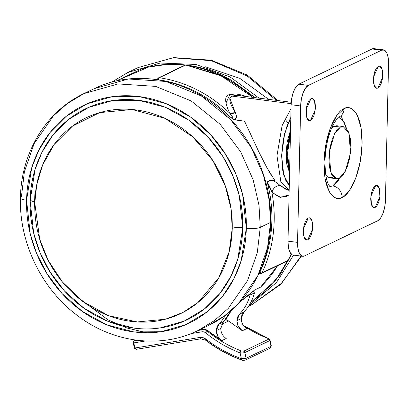 <?xml version="1.0" encoding="UTF-8"?>
<svg xmlns="http://www.w3.org/2000/svg" width="409" height="409" viewBox="0 0 409 409"><rect width="100%" height="100%" fill="white"/><g stroke="black" fill="none" stroke-linecap="round" stroke-linejoin="round"><path stroke-width="0.61" d="M260.185 287.348A1.754 1.554 -115.7 0 0 260.569 287.087L254.71 289.904A124.474 110.297 64.3 0 1 240.783 301.06A124.474 110.297 -115.7 0 0 254.71 289.904L260.569 287.087A1.754 1.554 64.3 0 1 260.206 287.338L260.661 287.021A1.754 0.782 -133.8 0 1 260.569 287.087A124.474 110.297 -115.7 0 0 277.583 265.732A124.474 110.297 64.3 0 1 260.569 287.087A1.754 0.782 46.2 0 0 260.666 287.016A1.754 0.782 46.2 0 0 260.732 286.929M184.495 65.425A1.754 1.554 64.3 0 1 185.64 65.082L159.275 77.751A1.754 1.554 -115.7 0 0 158.13 78.093A1.253 0.506 97.3 0 0 158.022 78.17A1.253 0.506 97.3 0 0 157.577 79.566A1.754 0.404 1.3 0 0 158.482 79.806A1.754 0.7 -81.9 0 1 159.275 77.751A131.488 116.509 64.3 0 1 229.643 113.135C227.593 108.579 226.325 104.842 225.84 101.923C225.257 98.329 226.197 95.957 228.657 94.806C231.157 93.6 235.19 93.605 240.753 94.827L246.842 96.58M254.449 98.978A131.488 116.509 -115.7 0 0 185.64 65.082A1.754 0.7 -81.9 0 1 185.834 65.051A1.754 0.7 -81.9 0 1 185.998 65.133M289.061 194.878L286.612 196.397L279.362 197.107L271.934 192.373A131.488 116.509 64.3 0 1 261.985 272.869L288.35 260.196A131.488 116.509 -115.7 0 0 291.121 253.974A131.488 116.509 64.3 0 1 288.35 260.196A1.754 0.665 25.6 0 0 288.503 260.052A1.754 0.665 -154.4 0 1 288.35 260.196A1.754 1.554 64.3 0 1 286.883 261.003M291.188 254.04L288.503 260.058A1.754 0.665 25.6 0 0 288.524 259.991M287.68 260.876A1.754 1.554 -115.7 0 0 288.35 260.196L261.985 272.869A1.754 1.554 64.3 0 1 260.518 273.677A1.754 1.554 -115.7 0 0 261.985 272.869A1.754 0.665 -154.4 0 1 261.586 272.936A1.754 1.38 153.1 0 1 260.006 273.422A1.754 0.706 -82.7 0 1 259.822 272.322A1.754 0.706 97.3 0 0 260.006 273.422A1.754 1.38 -26.9 0 0 261.586 272.936A1.754 0.665 -154.4 0 1 259.822 272.322L259.505 272.282L259.822 272.322A1.754 0.665 25.6 0 0 261.586 272.936A1.754 0.665 25.6 0 0 261.985 272.869A131.488 116.509 -115.7 0 0 271.934 192.373L269.966 187.123L267.23 182.046C271.32 197.598 272.726 213.161 271.448 228.733C270.17 244.301 266.295 258.831 259.822 272.322A129.735 114.955 64.3 0 0 267.23 182.046L268.34 181.029L269.736 180.471L267.23 182.046L271.934 192.373C273.12 188.089 275.85 185.778 280.124 185.456L286.74 189.904L289.163 190.354M291.019 108.564L282.092 125.65L276.975 155.752L280.825 181.545L289.163 190.333L280.825 181.545L276.975 155.752L282.092 125.65L291.019 108.564M289.275 185.374L283.744 175.113L281.627 155.456L284.69 133.308L290.819 117.439L287.19 125.348L283.248 139.827L281.627 155.456L282.568 169.847L285.932 180.819L289.275 185.379M236.422 95.363L239.025 95.583L236.719 95.374L231.714 96.074L291.147 103.666L231.714 96.074L229.7 98.733L230.287 102.715C231.065 104.995 232.747 108.319 235.333 112.685L236.443 116.059L235.144 119.944L244.536 121.146L258.662 151.509L266.699 167.286L271.377 175.369M157.618 79.254L158.13 78.093A1.754 1.554 64.3 0 1 159.275 77.751A1.754 0.7 98.1 0 0 158.482 79.806L158.482 79.806C171.632 81.677 184.347 85.788 196.617 92.143C208.892 98.492 220.052 106.744 230.109 116.882L232.45 118.809L235.144 119.944L244.536 121.146L258.662 151.509L266.699 167.286L274.92 180.604L272.752 180.328L276.954 182.889L280.124 185.456C275.85 185.778 273.12 188.089 271.934 192.373L280.594 197.363L289.061 194.868M274.92 180.604L269.736 180.471L272.752 180.328L275.799 182.112M288.12 122.991L285.093 119.362M260.006 273.422A1.754 0.706 97.3 0 0 260.334 273.708A1.754 0.706 -82.7 0 1 260.006 273.422M260.518 273.677A1.754 0.706 -82.7 0 1 260.323 273.708L261.315 273.549L287.68 260.881L288.503 260.058M254.71 289.904L254.183 290.063M185.834 65.051A1.754 0.7 98.1 0 0 185.64 65.082A131.488 116.509 64.3 0 1 251.699 96.473M252.941 97.357L221.208 75.905L185.824 65.046L184.822 65.205L158.452 77.874L157.46 79.418A1.754 0.404 -178.7 0 0 157.577 79.566A1.754 0.404 -178.7 0 0 158.482 79.806A129.735 114.955 64.3 0 1 230.109 116.882L232.113 118.196C233.038 118.61 233.14 118.15 232.424 116.816L229.643 113.135A131.488 116.509 -115.7 0 0 159.275 77.751L185.64 65.082A1.754 1.554 -115.7 0 0 184.802 65.21M280.012 185.343L288.279 190.241M229.822 98.191L236.346 115.302M229.643 113.135A7.014 4.78 155.2 0 0 235.333 112.685L229.643 113.135C232.552 116.074 234.751 120.629 230.109 116.882L233.743 119.561M226.013 102.889L230.047 94.31L246.852 96.58M236.458 116.642L236.249 118.022L235.124 119.934L234.786 119.888M343.202 126.56L336.832 125.747L334.081 126.253L340.452 127.066L343.202 126.56L349.051 133.186L350.447 153.237L345.165 171.611L339.291 178.227L336.541 178.733L330.697 172.102L329.296 152.056L334.577 133.682L340.452 127.066L334.081 126.253L331.627 128.063M337.006 125.767L334.081 126.253L331.633 128.053M325.717 174.367L328.764 177.486L332.921 177.414M340.452 127.066L344.613 126.989L348.054 130.824L350.242 137.976L350.861 147.368L349.802 157.557L347.231 167L343.54 174.26L339.291 178.227L335.129 178.298L331.694 174.469L329.501 167.312L328.887 157.925L329.945 147.736L332.517 138.288L336.203 131.033L340.452 127.066M116.212 80.997L148.462 67.122L166.857 64.438L185.957 65.041L223.304 76.043L255.119 97.639M259.091 98.145L230.175 76.999L195.86 64.448L160.226 63.017L127.833 72.495L160.226 63.017L195.86 64.448L230.175 76.999L259.091 98.145M111.739 82.117L127.833 72.495L111.718 82.122M276.305 100.343L247.235 76.033L211.243 60.675L172.987 57.807L138.084 67.567L172.987 57.807L211.243 60.675L247.235 76.033L276.305 100.343M268.657 99.367L239.776 78.323L205.257 66.749M301.014 256.044L281.842 283.008L251.995 304.593L281.842 283.008L301.014 256.044M293.57 255.063L276.51 282.491L248.856 305.753L276.51 282.491L293.57 255.063M250.763 302.481L265.349 291.239L280.231 274.321L291.494 254.311L275.835 280.078L250.783 302.44M255.155 97.644L231.791 80.527C217.501 72.281 202.542 67.158 186.918 65.159C171.289 63.165 156.187 64.448 141.606 69.009L116.156 81.008M33.993 191.801L34.862 210.635M75.916 295.927L108.002 319.848L126.877 327.972L146.77 332.747M20.45 197.895A10.522 2.428 1.3 0 0 26.57 200.211L31.713 167.823L38.855 150.062L50.149 132.414L66.212 116.355L87.097 103.809L111.989 96.734L139.116 96.565L166.08 103.641L190.507 117.015L210.707 134.806L225.947 154.863L236.382 175.287L242.675 194.761L246.32 228.268C246.673 212.665 244.229 197.296 238.979 182.169C233.728 167.041 226.08 153.303 216.029 140.952C205.972 128.605 194.285 118.584 180.962 110.895C167.634 103.201 153.687 98.426 139.116 96.565C124.546 94.704 110.461 95.9 96.867 100.154C83.267 104.407 71.197 111.391 60.639 121.11C50.087 130.829 41.861 142.542 35.956 156.243C30.056 169.95 26.928 184.602 26.57 200.211C26.217 215.814 28.666 231.177 33.911 246.31C39.162 261.438 46.815 275.175 56.866 287.527C66.918 299.874 78.605 309.894 91.933 317.583C105.256 325.273 119.203 330.053 133.774 331.909C148.344 333.77 162.429 332.573 176.028 328.325C189.623 324.071 201.698 317.087 212.251 307.369C222.803 297.65 231.034 285.937 236.934 272.23C242.839 258.529 245.967 243.871 246.32 228.268A10.522 2.428 1.3 0 0 260.267 227.378L270.523 222.45A1.754 0.404 1.3 0 0 270.681 222.281A1.754 0.404 -178.7 0 1 270.523 222.45L267.537 247.696L257.823 275.656L238.559 303.437L224.71 315.676L208.048 325.712L224.71 315.676L238.559 303.437L257.823 275.656L267.537 247.696L270.523 222.45L260.267 227.378L257.281 252.624L247.568 280.584L228.304 308.366L214.454 320.605L197.798 330.641L214.454 320.605L228.304 308.366L247.568 280.584L257.281 252.624L260.267 227.378A10.522 2.428 -178.7 0 1 246.32 228.268L241.177 260.656L234.04 278.417L222.741 296.065L206.678 312.123L185.793 324.669L160.906 331.745L133.774 331.909L106.81 324.838L82.383 311.464L62.188 293.672L46.943 273.616L36.513 253.191L30.22 233.718L26.57 200.211A10.522 2.428 -178.7 0 1 20.45 197.895A10.522 2.428 -178.7 0 1 21.411 196.877L24.402 171.632L34.111 143.671L53.38 115.89L67.229 103.651L83.886 93.615L118.094 83.927L155.635 86.381L191.192 100.951L220.257 124.397L240.794 152.046L253.161 179.858L259.009 205.323L260.267 227.378L259.009 205.323L253.161 179.858L240.794 152.046L220.257 124.397L191.192 100.951L155.635 86.381L118.094 83.927L83.886 93.615C46.069 111.32 21.053 152.838 20.45 197.859C19.07 242.788 41.841 289.495 78.073 316.029C113.457 342.88 160.803 348.867 197.798 330.641L208.048 325.712C245.257 308.299 270.052 267.276 270.681 222.286C272.082 177.378 249.306 130.42 213.181 103.753C177.757 76.662 130.691 70.665 94.142 88.687L128.349 78.998L165.89 81.452L201.443 96.023L230.507 119.469L251.044 147.117L263.411 174.929L269.265 200.395L270.523 222.45L269.265 200.395L263.411 174.929L251.044 147.117L230.507 119.469L201.443 96.023L165.89 81.452L128.349 78.998L94.142 88.687L83.886 93.615M34.821 201.862L30.128 200.661L35.102 169.326L42.009 152.143L52.94 135.062L68.487 119.525L88.692 107.383L112.782 100.537L139.029 100.374L165.124 107.219L188.759 120.159L208.299 137.378L223.048 156.78L233.145 176.545L239.234 195.39L242.762 227.813L237.787 259.153L230.881 276.336L219.95 293.417L204.408 308.953L184.198 321.096L160.113 327.941L133.861 328.1L107.772 321.259L84.136 308.32L64.591 291.101L49.842 271.694L39.75 251.929L33.656 233.089L30.128 200.661C30.471 185.563 33.497 171.381 39.208 158.125C44.924 144.863 52.884 133.528 63.093 124.126C73.308 114.724 84.99 107.961 98.15 103.85C111.304 99.735 124.929 98.574 139.029 100.374C153.13 102.178 166.627 106.795 179.52 114.239C192.414 121.683 203.723 131.376 213.452 143.324C223.176 155.277 230.579 168.569 235.661 183.206C240.737 197.849 243.104 212.716 242.762 227.813C242.419 242.915 239.393 257.092 233.682 270.354C227.971 283.616 220.006 294.95 209.797 304.352C199.587 313.754 187.9 320.513 174.745 324.628C161.591 328.744 147.961 329.905 133.861 328.1C119.765 326.3 106.268 321.678 93.375 314.24C80.481 306.796 69.167 297.103 59.443 285.155C49.714 273.202 42.311 259.909 37.234 245.267C32.153 230.63 29.785 215.763 30.128 200.661A7.715 1.779 1.3 0 1 34.821 201.862M242.164 227.731A7.715 1.779 -178.7 0 1 242.762 227.813L242.164 227.731C237.987 227.312 234.679 227.486 232.246 228.253L230.998 208.58L225.252 185.706L213.043 160.88L192.864 136.943L164.899 118.324L132.127 109.505L99.709 112.608L72.587 126.028L54.146 144.5L42.613 164.985L36.692 184.945L34.791 203.038C34.468 217.061 36.672 230.87 41.386 244.464C46.105 258.053 52.976 270.4 62.01 281.499C71.043 292.593 81.544 301.597 93.518 308.509C105.491 315.421 118.027 319.71 131.115 321.382C144.208 323.054 156.862 321.98 169.081 318.156C181.299 314.337 192.148 308.059 201.632 299.327C211.116 290.594 218.508 280.073 223.81 267.757C229.117 255.441 231.923 242.276 232.246 228.253C232.563 214.234 230.364 200.425 225.645 186.831C220.932 173.237 214.055 160.89 205.027 149.796C195.993 138.697 185.487 129.694 173.513 122.787C161.54 115.875 149.009 111.585 135.916 109.914C122.823 108.242 110.169 109.315 97.95 113.135C85.737 116.959 74.883 123.237 65.404 131.969C55.921 140.701 48.528 151.223 43.221 163.539C37.919 175.85 35.108 189.019 34.791 203.038L39.709 239.245L48.231 260.436L62.413 281.995L82.787 301.448L108.559 315.682L137.276 321.96L165.425 319.214L182.925 312.456L197.798 302.655L218.718 277.905L229.147 251.816L232.246 228.253C234.679 227.486 237.987 227.312 242.164 227.731M338.391 180.65L332.727 185.942A10.522 9.32 64.3 0 1 342.052 197.394C347.578 196.499 361.096 176.846 362.098 143.902C362.584 111.207 349.675 104.254 344.061 108.712L336.699 115.589L330.303 128.17L325.85 144.541L324.015 162.204L325.078 178.477L328.882 190.875C330.574 194.178 332.558 196.392 334.838 197.521C337.123 198.646 339.526 198.605 342.052 197.394L349.414 190.517L355.81 177.935L360.268 161.565L362.098 143.902L361.035 127.628L357.236 115.226C355.544 111.928 353.555 109.714 351.275 108.584C348.995 107.455 346.587 107.501 344.061 108.712A10.522 9.32 64.3 0 1 339.168 116.923A10.522 9.32 -115.7 0 0 344.061 108.712C338.534 109.607 325.017 129.259 324.015 162.204C323.529 194.899 336.438 201.852 342.052 197.394A10.522 9.32 -115.7 0 0 332.727 185.942L329.828 186.657M289.587 171.662L286.658 153.426L290.487 131.933L286.658 153.426L289.587 171.662M290.533 130.057L286.019 153.344L289.562 172.756L286.714 163.983L286.019 153.344L287.22 141.79L290.533 130.057M290.329 139.009L289.679 167.721L290.329 139.009M310.472 120.471L308.217 120.18L310.472 120.471L309.301 120.686L306.806 117.858L306.208 109.305L310.968 98.641L312.144 98.426L314.639 101.253L315.232 109.806L310.472 120.471L312.287 118.779L313.861 115.681L314.956 111.652L315.411 107.301L315.145 103.298L314.209 100.246L312.742 98.61L310.968 98.641L309.158 100.333L307.583 103.431L306.484 107.46L306.034 111.805L306.295 115.813L307.231 118.866L308.698 120.502L310.472 120.471M307.762 239.848L305.508 239.556L307.762 239.848L306.592 240.063L304.097 237.235L303.498 228.682L308.258 218.017L309.434 217.803L311.929 220.63L312.522 229.183L307.762 239.848L309.577 238.156L311.152 235.057L312.246 231.029L312.701 226.678L312.435 222.675L311.5 219.623L310.032 217.987L308.258 218.017L306.448 219.71L304.874 222.808L303.775 226.837L303.325 231.187L303.585 235.19L304.521 238.242L305.988 239.878L307.762 239.848M375.145 207.465L372.89 207.174L375.145 207.465L373.974 207.68L371.479 204.853L370.881 196.3L375.641 185.635L376.817 185.42L379.312 188.247L379.905 196.801L375.145 207.465L376.96 205.773L378.535 202.675L379.629 198.646L380.079 194.295L379.818 190.292L378.882 187.24L377.415 185.604L375.641 185.635L373.831 187.327L372.256 190.425L371.157 194.454L370.707 198.805L370.968 202.808L371.904 205.86L373.371 207.496L375.145 207.465M377.855 88.088L375.6 87.797L377.855 88.088L376.684 88.303L374.189 85.476L373.591 76.923L378.351 66.258L379.526 66.043L382.016 68.87L382.614 77.424L377.855 88.088L379.67 86.396L381.244 83.298L382.338 79.269L382.788 74.919L382.527 70.915L381.592 67.863L380.125 66.227L378.351 66.258L376.536 67.95L374.961 71.048L373.867 75.077L373.417 79.423L373.678 83.431L374.613 86.483L376.081 88.119L377.855 88.088M292.174 254.751L289.884 252.195L288.422 247.425L288.013 241.167L291.106 104.735L291.811 97.94L293.524 91.647L295.983 86.805L298.815 84.162L372.057 48.962L374.01 48.64A17.531 7.045 97.3 0 0 372.057 48.962L381.612 50.184L308.371 85.384L298.815 84.162A17.531 7.045 97.3 0 0 291.106 104.735L300.661 105.957L297.563 242.389L288.013 241.167L291.106 104.735L300.661 105.957A17.531 7.045 -82.7 0 1 308.371 85.384L298.815 84.162L372.057 48.962L381.612 50.184A17.531 7.045 -82.7 0 1 383.555 49.862A17.531 7.045 -82.7 0 1 388.55 63.717L385.452 200.149A17.531 7.045 -82.7 0 1 377.742 220.722L304.5 255.922A17.531 7.045 -82.7 0 1 302.563 256.244A17.531 7.045 -82.7 0 1 297.563 242.389L288.013 241.167A17.531 7.045 97.3 0 0 293.008 255.022M304.5 255.922L377.742 220.722L380.575 218.079L383.034 213.237L384.746 206.944L385.452 200.149L388.55 63.717L388.141 57.459L386.679 52.689L384.388 50.133L381.612 50.184L308.371 85.384L305.538 88.027L303.079 92.863L301.367 99.162L300.661 105.957L297.563 242.389L297.972 248.646L299.434 253.416L301.73 255.968L304.5 255.922M289.633 169.546L288.309 164.183L287.614 153.544L288.81 141.995L290.416 135.226M341.111 115.578L342.732 120.088M334.46 184.878L333.693 186.115L334.46 184.878M339.823 117.628L344.409 122.736L346.541 128.528M338.698 117.199L342.895 120.302L346.535 128.523M340.262 177.664L332.727 185.942M133.145 341.878A1.754 0.808 20.4 0 1 133.314 341.679A1.754 0.808 20.4 0 1 133.999 341.525A1.754 0.808 -159.6 0 0 133.314 341.679A1.247 0.501 97.3 0 0 133.145 342.594A1.754 0.414 1.8 0 0 134.05 342.849A1.754 0.787 -99.2 0 1 133.999 341.525A1.754 0.787 -99.2 0 1 134.403 340.799A1.754 1.554 -115.7 0 0 134.014 340.922A1.754 1.554 64.3 0 1 134.403 340.799L135.849 340.104L134.403 340.799A1.754 0.787 80.8 0 0 133.999 341.525A1.754 0.787 80.8 0 0 134.05 342.849A8.768 7.766 -115.7 0 0 135.328 347.926L134.535 348.437A1.754 1.38 -26.9 0 0 135.512 349.025A1.754 1.38 -26.9 0 0 135.824 349.035A1.754 0.787 -99.2 0 1 135.328 347.926L199.776 337.466L202.925 337.645L205.885 339.133A131.488 116.509 -115.7 0 0 241.376 358.627L240.103 352.87A126.228 111.851 64.3 0 1 205.732 332.916A5.261 4.663 -115.7 0 0 201.954 331.827L191.039 333.601L201.954 331.827A5.261 4.663 64.3 0 1 205.732 332.916A126.228 111.851 -115.7 0 0 240.103 352.87L241.376 358.627L246.121 358.284L244.863 352.573L269.766 340.605L271.024 346.316L246.121 358.284L244.863 352.573L242.834 352.957L240.103 352.87A1.754 0.593 -69.1 0 1 241.238 350.907C229.101 346.259 217.803 339.7 207.343 331.229L208.079 330.876L221.816 340.615C218.278 338.223 216.463 334.869 216.376 330.549L220.773 328.437C220.86 332.757 222.675 336.111 226.213 338.499L221.816 340.615L226.203 338.494M241.279 318.58L236.883 320.697L238.294 326.459L242.327 330.758L228.585 321.019L221.719 324.317L228.585 321.019L242.327 330.758C238.784 328.366 236.969 325.012 236.883 320.697A10.522 9.32 64.3 0 1 239.485 314.173A49.09 43.497 64.3 0 0 250.057 294.996L254.454 292.885A49.09 43.497 64.3 0 1 243.876 312.062A49.09 43.497 -115.7 0 0 254.454 292.885L253.263 291.285L254.454 292.885L250.057 294.996L249.654 294.454L250.057 294.996C248.105 302.491 244.582 308.887 239.485 314.173L243.876 312.062L241.279 318.58L236.883 320.697L239.485 314.173L243.876 312.062A10.522 9.32 -115.7 0 0 241.279 318.58C241.366 322.9 243.181 326.254 246.719 328.647L242.327 330.758L246.709 328.637M271.331 346.029L271.024 346.316A1.754 1.554 64.3 0 1 270.267 348.125A1.754 1.554 -115.7 0 0 271.024 346.316L269.766 340.605A1.754 1.554 64.3 0 0 268.595 339.23L243.692 351.193A1.754 1.554 64.3 0 1 244.863 352.573L269.766 340.605A1.754 1.554 -115.7 0 0 268.595 339.23L267.609 338.233A1.754 0.593 -69.1 0 1 267.839 338.212A1.754 0.593 110.9 0 0 267.609 338.233A124.474 110.297 -115.7 0 1 243.687 325.891L267.609 338.233L268.59 338.775L268.595 339.23L243.692 351.193L241.238 350.907A124.474 110.297 64.3 0 1 207.343 331.229A7.014 6.212 -115.7 0 0 202.307 329.777L203.043 329.424A7.014 6.212 64.3 0 1 208.079 330.876A7.014 6.212 -115.7 0 0 203.043 329.424L198.932 330.094L203.043 329.424L198.201 330.446L202.307 329.777A7.014 6.212 64.3 0 1 207.343 331.229L208.079 330.876A124.474 110.297 -115.7 0 0 221.816 340.615L217.787 336.31L216.376 330.549A10.522 9.32 64.3 0 1 218.973 324.025A49.09 43.497 -115.7 0 0 225.523 315.078A49.09 43.497 64.3 0 1 218.973 324.025L223.37 321.914L231.177 310.513M137.429 340.308L134.403 340.799L137.429 340.308M271.09 345.707L271.024 346.316L246.121 358.284L241.376 358.627A131.488 116.509 64.3 0 1 205.885 339.133A8.768 7.766 -115.7 0 0 199.776 337.466L135.328 347.926A1.754 0.787 80.8 0 0 135.824 349.035A1.754 0.787 80.8 0 0 136.335 349.306A1.754 0.787 80.8 0 0 136.442 349.271L200.885 338.81A1.754 0.787 -99.2 0 1 200.778 338.846A1.754 0.787 80.8 0 0 200.885 338.81M245.385 360.084A1.754 1.554 -115.7 0 0 246.121 358.284A1.754 1.554 64.3 0 1 244.229 360.16L241.739 359.9A133.242 118.063 64.3 0 1 205.773 340.145A1.754 0.404 -52.4 0 1 205.543 340.165A1.754 0.404 -52.4 0 1 205.885 339.133A1.754 0.404 127.6 0 0 205.543 340.165L200.788 338.841L136.34 349.301L134.535 348.437L135.328 347.926A8.768 7.766 64.3 0 1 134.05 342.849L145.43 341.004L134.05 342.849A1.754 0.414 -178.2 0 1 133.145 342.594A1.754 0.414 -178.2 0 1 133.032 342.445L133.145 342.594A1.247 0.501 -82.7 0 1 133.314 341.679A1.754 0.808 -159.6 0 0 133.14 341.888L134.024 340.917L135.747 340.089M225.461 319.577A7.014 6.212 -115.7 0 1 228.585 321.019L225.477 319.562M220.768 328.453L216.376 330.549L218.973 324.025L223.37 321.914L220.773 328.437M223.365 321.924L223.37 321.914A49.09 43.497 -115.7 0 0 231.141 310.543M241.376 358.627A1.754 0.603 109.6 0 0 241.509 359.92A1.754 0.603 -70.4 0 1 241.376 358.627M270.267 348.125A1.754 1.554 64.3 0 1 269.132 348.192M241.739 359.9A1.754 0.603 -70.4 0 1 241.509 359.92C228.713 355.339 216.724 348.754 205.548 340.165M242.67 352.962L244.863 352.573A1.754 1.554 -115.7 0 0 243.692 351.193L241.238 350.907A1.754 0.593 110.9 0 0 240.103 352.87M199.776 337.466A1.754 0.787 80.8 0 0 200.778 338.846A1.754 0.787 -99.2 0 1 199.776 337.466M269.766 340.605L270.073 340.252C269.843 339.291 269.091 338.611 267.829 338.212L243.437 325.549M207.343 331.229A1.754 0.383 129.1 0 0 205.732 332.916A1.754 0.383 -50.9 0 1 207.343 331.229M202.307 329.777A1.754 0.787 80.8 0 0 201.954 331.827A1.754 0.787 -99.2 0 1 202.307 329.777M136.442 349.271A1.754 0.787 -99.2 0 1 136.33 349.306A1.754 0.787 -99.2 0 1 135.824 349.035A1.754 1.38 153.1 0 1 135.512 349.025A1.754 1.38 153.1 0 1 134.535 348.437L133.145 342.594M238.902 95.568L291.239 102.25M260.334 273.708L258.928 273.529M277.675 265.686L260.661 287.021M260.206 287.338L254.546 290.058M254.628 290.007L240.773 301.07M157.46 79.418L157.455 79.729M336.541 178.733L330.17 177.92M127.833 72.495L138.084 67.567L173.697 57.603L211.305 60.21L247.205 75.041L277.977 100.558M301.453 256.1L280.451 284.587L251.995 304.593L248.529 306.259M330.14 186.985L328.504 184.49C326.331 180.89 325.15 173.16 324.976 161.304C325.457 147.756 327.982 135.998 332.543 126.028C336.05 119.776 338.228 116.754 339.066 116.974L339.081 116.964M289.613 170.441L287.455 153.651L290.431 134.592M293.115 255.037L302.67 256.259M373.892 48.625L383.448 49.847M270.073 340.242L271.331 345.958L270.237 348.141L245.334 360.109C243.355 360.441 242.082 360.38 241.52 359.925M133.14 341.888L133.032 342.44"/></g></svg>
